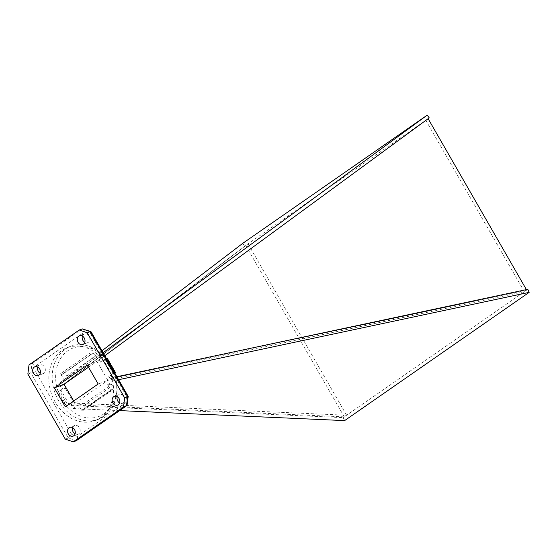 <?xml version="1.0" encoding="UTF-8"?>
<svg xmlns="http://www.w3.org/2000/svg" width="557" height="557" viewBox="0 0 557 557"><rect width="100%" height="100%" fill="white"/><g stroke="black" fill="none" stroke-linecap="round" stroke-linejoin="round"><path stroke-width="0.42" stroke-dasharray="2.79 2.09" d="M114.686 372.807L113.238 373.315L113.572 373.002L105.405 358.799L100.594 362.141L99.237 359.773L428.117 118.669L96.918 361.382L87.282 365.058M104.813 355.721L99.237 359.773M100.351 358.993L98.638 356.014L93.374 359.669L89.781 353.417L60.553 373.726L64.152 379.985L58.889 383.641L101.966 350.764M58.276 391.55L66.443 405.761L67.787 405.016L59.62 390.812L58.276 391.55L63.08 388.208L61.723 385.841L60.602 386.621L58.889 383.641M66.443 405.761L71.247 402.419L72.612 404.786L71.491 405.566L343.161 417.632L344.637 420.605M78.467 404.883L82.944 404.389L83.738 405.768A3.412 2.005 -124.8 0 1 83.773 409.298A3.412 2.005 -124.8 0 1 83.515 409.43L82.137 409.959A1.1 0.648 55.2 0 0 82.053 410.001A1.1 0.648 55.2 0 0 82.067 411.143L78.467 404.883L73.204 408.546L71.491 405.566M82.067 411.143L111.296 390.826L107.696 384.574L112.173 384.079L112.967 385.458A3.412 2.005 -124.8 0 1 113.001 388.981A3.412 2.005 -124.8 0 1 112.744 389.12L82.137 409.959M118.606 379.714L112.96 380.918L107.696 384.574M112.96 380.918L111.247 377.938L110.126 378.711L108.768 376.344L113.572 373.002M110.126 378.711L526.685 290.086L524.367 291.701L107.807 380.327L74.93 403.177L346.6 415.243L344.282 416.859L72.612 404.786M111.247 377.938L116.893 376.734M527.806 289.313L343.161 417.632M64.034 384.233L248.025 243.827L61.723 385.841M429.238 117.889L244.593 246.215L60.602 386.621M88.521 367.216L96.918 361.382L107.807 380.327L98.171 383.996M37.82 367.077A4.672 3.739 69.1 0 1 39.791 364.905A4.672 3.739 69.1 0 1 44.776 367.516A4.672 3.739 69.1 0 1 43.773 373.294A4.672 3.739 69.1 0 1 43.126 373.643A4.672 3.739 69.1 0 1 40.208 373.329M72.675 427.692A4.672 3.739 69.1 0 1 74.645 425.52A4.672 3.739 69.1 0 1 79.63 428.131A4.672 3.739 69.1 0 1 78.628 433.91A4.672 3.739 69.1 0 1 77.98 434.258A4.672 3.739 69.1 0 1 75.063 433.945M117.249 396.716A4.672 3.739 69.1 0 1 119.219 394.544A4.672 3.739 69.1 0 1 124.197 397.155A4.672 3.739 69.1 0 1 123.201 402.934A4.672 3.739 69.1 0 1 122.547 403.282A4.672 3.739 69.1 0 1 119.637 402.969M82.394 336.101A4.672 3.739 69.1 0 1 84.365 333.928A4.672 3.739 69.1 0 1 89.343 336.539A4.672 3.739 69.1 0 1 88.34 342.318A4.672 3.739 69.1 0 1 87.693 342.666A4.672 3.739 69.1 0 1 84.782 342.353M100.504 417.715A39.053 31.255 69.1 0 1 95.087 420.577A39.053 31.255 69.1 0 1 51.961 395.226A39.053 31.255 69.1 0 1 67.258 347.603A39.053 31.255 69.1 0 1 108.873 369.437A39.053 31.255 69.1 0 1 100.504 417.715M82.22 328.874L31.986 363.791L30.823 372.884L68.267 437.997L65.294 439.132M83.014 328.874L84.88 331.735L90.533 333.685L126.578 396.368L125.757 402.815L77.395 436.423C77.729 438.638 77.339 440.072 76.239 440.74L68.267 437.997L71.742 434.474L35.697 371.798L27.85 374.012M35.697 371.798L36.525 365.343L31.986 363.791L29.013 364.919M73.684 401.019L74.93 403.177L65.294 406.847M59.62 390.812L60.998 390.283A3.412 0.397 150.1 0 0 65.176 387.978L66.039 387.38L63.08 388.208M67.787 405.016L69.165 404.493A3.412 0.397 150.1 0 0 73.343 402.189L65.176 387.978M71.247 402.419L74.213 401.583L73.343 402.189M108.768 376.344L114.477 373.601L106.31 359.39A3.412 0.397 150.1 0 0 107.355 358.423M106.735 358.52A3.412 0.397 150.1 0 0 106.665 358.548L105.287 359.07L113.461 373.281M114.477 373.601A3.412 0.397 150.1 0 0 114.909 373.287M106.31 359.39L100.594 362.141M82.944 404.389L112.173 384.079M111.296 390.826A1.1 0.648 -124.8 0 1 111.282 389.691A1.1 0.648 -124.8 0 1 111.365 389.642M60.553 373.726A1.1 0.648 55.2 0 0 61.716 374.443L92.316 353.604A3.412 2.005 -124.8 0 1 95.915 355.812L96.709 357.19L93.374 359.669M61.716 374.443L63.094 373.914A3.412 2.005 -124.8 0 1 66.687 376.121L67.481 377.5L96.709 357.19M67.481 377.5L64.152 379.985M90.944 354.127A1.1 0.648 -124.8 0 1 89.781 353.417M119.658 410.606L73.204 408.546M98.638 356.014L103.101 352.741M242.713 243.36L244.593 246.215M74.213 401.583L66.039 387.38M113.614 374.2L105.44 359.996M526.685 290.086L526.407 289.605M524.367 291.701L425.799 120.284M344.282 416.859L245.714 245.442M346.6 415.243L248.025 243.827M90.533 333.685L91.021 331.728M126.578 396.368C128.242 396.194 128.597 396.319 127.637 396.737M125.757 402.815L127.087 405.099M104.034 413.767A36.574 29.277 69.1 0 1 55.825 381.155A36.574 29.277 69.1 0 1 97.907 351.913A36.574 29.277 69.1 0 1 104.034 413.767M77.395 436.423L71.742 434.474M36.525 365.343L84.88 331.735M107.097 359.697A39.053 31.255 -110.9 0 0 70.621 346.315A39.053 31.255 -110.9 0 0 55.331 393.945A39.053 31.255 -110.9 0 0 98.45 419.296A39.053 31.255 -110.9 0 0 103.874 416.427A39.053 31.255 -110.9 0 0 113.203 370.314M69.165 404.493L60.998 390.283M114.38 371.965L106.665 358.548M83.515 409.43L112.744 389.12M83.738 405.768L112.967 385.458M66.687 376.121L95.915 355.812M63.094 373.914L92.316 353.604M119.219 394.544L114.338 396.403M122.547 403.282L117.666 405.141M74.645 425.52L69.764 427.379M77.98 434.258L73.092 436.117M84.365 333.928L79.477 335.787M87.693 342.666L82.812 344.525M39.791 364.905L34.91 366.764M43.126 373.643L38.238 375.502M105.753 357.357L88.974 346.015L70.621 346.315L67.258 347.603M114.756 373.016L115.717 376.163L117.255 390.339L114.276 403.512L104.062 416.33L95.087 420.577M111.539 365.691L110.39 363.7M83.773 409.298L113.001 388.981M113.238 373.315L105.064 359.112M82.053 410.001L111.282 389.691"/><path stroke-width="0.84" d="M116.893 376.734L527.806 289.313L529.15 292.369L118.606 379.714M103.101 352.741L427.233 115.125L429.238 117.889L104.813 355.721M73.684 401.019L64.034 384.233L88.521 367.216M40.208 373.329A4.672 3.739 69.1 0 1 37.82 367.077M75.063 433.945A4.672 3.739 69.1 0 1 72.675 427.692M119.637 402.969A4.672 3.739 69.1 0 1 117.249 396.716M84.782 342.353A4.672 3.739 69.1 0 1 82.394 336.101M73.747 435.776A4.672 3.739 69.1 0 1 73.092 436.117A4.672 3.739 69.1 0 1 67.933 433.081A4.672 3.739 69.1 0 1 69.764 427.379A4.672 3.739 69.1 0 1 74.749 429.997A4.672 3.739 69.1 0 1 73.747 435.776M118.314 404.8A4.672 3.739 69.1 0 1 117.666 405.141A4.672 3.739 69.1 0 1 112.507 402.105A4.672 3.739 69.1 0 1 114.338 396.403A4.672 3.739 69.1 0 1 119.316 399.021A4.672 3.739 69.1 0 1 118.314 404.8M87.219 332.752L124.664 397.872L123.501 406.965L73.266 441.875L65.294 439.132L27.85 374.012L29.013 364.919L79.247 330.009L87.219 332.752L90.192 331.624L82.22 328.874L79.247 330.009M87.282 365.058L98.171 383.996L65.294 406.847L54.398 387.909L87.282 365.058M83.459 344.184A4.672 3.739 69.1 0 1 82.812 344.525A4.672 3.739 69.1 0 1 77.646 341.49A4.672 3.739 69.1 0 1 79.477 335.787A4.672 3.739 69.1 0 1 84.462 338.405A4.672 3.739 69.1 0 1 83.459 344.184M38.886 375.16A4.672 3.739 69.1 0 1 38.238 375.502A4.672 3.739 69.1 0 1 33.079 372.466A4.672 3.739 69.1 0 1 34.91 366.764A4.672 3.739 69.1 0 1 39.888 369.382A4.672 3.739 69.1 0 1 38.886 375.16M128.194 396.403L127.087 405.099L126.474 405.83L127.637 396.737L90.192 331.624L91.021 331.728L128.187 396.375L124.664 397.872M126.718 405.698L76.239 440.74L126.474 405.83L123.501 406.965M76.239 440.74L73.266 441.875M64.034 384.233L54.398 387.909M110.39 363.7L107.355 358.423A3.412 0.397 150.1 0 0 106.735 358.52M114.909 373.287A3.412 0.397 150.1 0 0 115.529 372.626A3.412 0.397 150.1 0 0 114.833 372.751L114.686 372.807M529.15 292.369L344.637 420.605L119.658 410.606M427.233 115.125L242.713 243.36L101.966 350.764M526.407 289.605L428.131 118.704M82.22 328.874L90.805 331.554M113.203 370.314A39.053 31.255 -110.9 0 0 107.097 359.697M114.833 372.751L114.38 371.965M115.529 372.626L111.539 365.691M105.753 357.357L114.756 373.016"/></g></svg>
